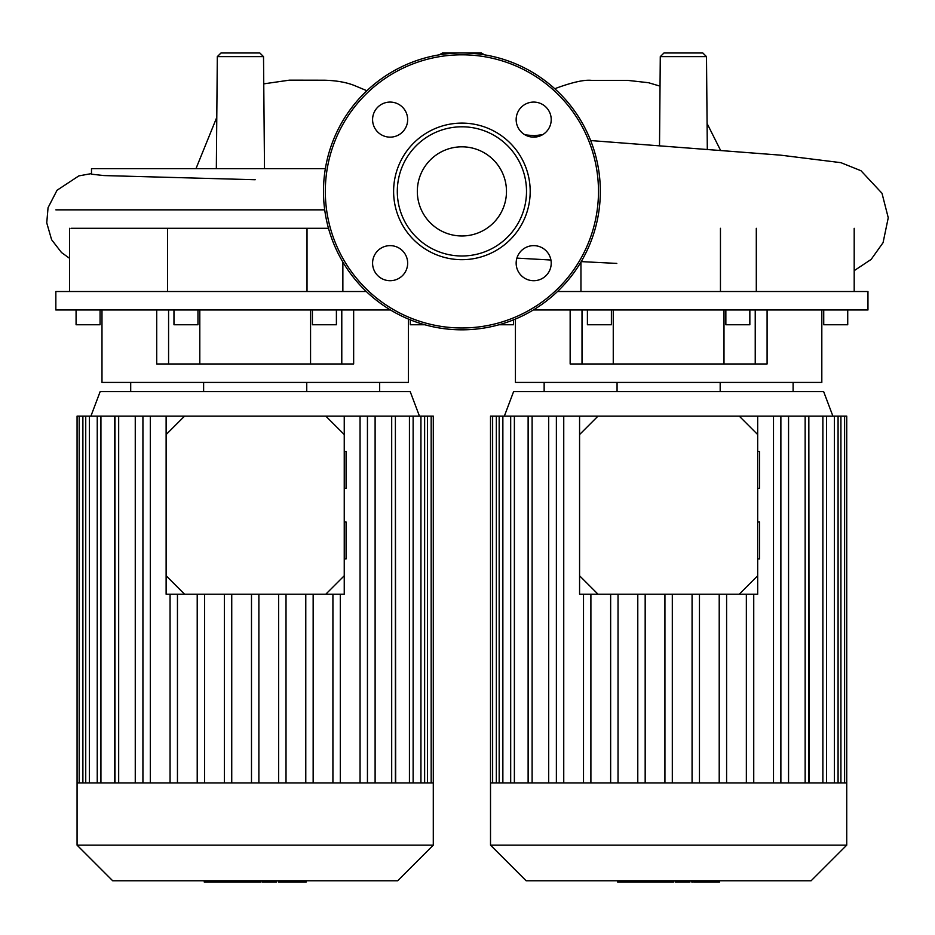 <?xml version="1.0" encoding="UTF-8"?>
<svg xmlns="http://www.w3.org/2000/svg" width="935" height="935" viewBox="0 0 935 935"><rect width="100%" height="100%" fill="white"/><g stroke="black" fill="none" stroke-linecap="round" stroke-linejoin="round"><path stroke-width="1.4" d="M71.025 228.304L328.489 228.304M55.843 209.849L324.714 209.849M366.321 291.521L55.843 291.521L55.843 309.976L390.491 309.976M101.985 309.976L101.985 382.427L408.385 382.427L408.385 319.057M156.718 309.976L156.718 363.972L353.652 363.972L353.652 309.976M410.301 319.84L410.301 324.749L424.759 324.749M312.407 309.976L312.407 324.749L336.401 324.749L336.401 309.976M197.963 309.976L197.963 324.749L173.968 324.749L173.968 309.976M76.074 309.976L76.074 324.749L100.068 324.749L100.068 309.976M130.701 382.427L130.701 391.648M203.62 382.427L203.62 391.648M306.75 382.427L306.75 391.648M379.668 382.427L379.668 391.648M341.789 309.976L341.789 363.972M168.581 309.976L168.581 363.972M307.019 228.304L307.019 291.521M216.336 168.651L217.317 56.626L221.011 52.968L259.837 52.968L263.518 56.626L217.317 56.626M264.5 168.651L263.518 56.626M439.286 54.826L442.489 52.968L481.315 52.968L484.517 54.826M659.514 145.848L660.285 56.626L663.979 52.968L702.804 52.968L706.498 56.626L660.285 56.626M707.304 149.401L706.498 56.626M255.185 179.73L103.972 175.57L91.501 174.19L91.501 168.651L325.357 168.651M533.312 309.976L867.96 309.976L867.96 291.521L557.494 291.521M515.43 319.057L515.43 382.427L821.818 382.427L821.818 309.976M570.151 309.976L570.151 363.972L767.097 363.972L767.097 309.976M823.735 309.976L823.735 324.749L847.729 324.749L847.729 309.976M725.852 309.976L725.852 324.749L749.847 324.749L749.847 309.976M611.396 309.976L611.396 324.749L587.402 324.749L587.402 309.976M499.045 324.749L513.514 324.749L513.514 319.84M544.147 382.427L544.147 391.648M617.065 382.427L617.065 391.648M720.184 382.427L720.184 391.648M793.102 382.427L793.102 391.648M755.235 309.976L755.235 363.972M582.014 309.976L582.014 363.972M720.453 228.304L720.453 291.521M461.902 146.818A44.576 44.576 0 0 1 506.478 191.394A44.576 44.576 0 0 1 461.902 235.971A44.576 44.576 0 0 1 417.326 191.394A44.576 44.576 0 0 1 461.902 146.818M461.902 329.821A138.427 138.427 0 0 1 323.475 191.394A138.427 138.427 0 0 1 461.902 52.968A138.427 138.427 0 0 1 600.328 191.394A138.427 138.427 0 0 1 461.902 329.821A138.427 138.427 0 0 1 323.475 191.394A138.427 138.427 0 0 1 461.902 52.968M461.902 259.685A68.29 68.29 0 0 1 393.612 191.394A68.29 68.29 0 0 1 461.902 123.104A68.29 68.29 0 0 1 530.192 191.394A68.29 68.29 0 0 1 461.902 259.685M461.902 255.991A64.597 64.597 0 0 1 397.305 191.394A64.597 64.597 0 0 1 461.902 126.798A64.597 64.597 0 0 1 526.51 191.394A64.597 64.597 0 0 1 461.902 255.991M551.218 119.61A17.531 17.531 0 0 1 533.686 137.141A17.531 17.531 0 0 1 516.155 119.61A17.531 17.531 0 0 1 533.686 102.079A17.531 17.531 0 0 1 551.218 119.61M533.686 280.71A17.531 17.531 0 0 1 516.155 263.179A17.531 17.531 0 0 1 533.686 245.636A17.531 17.531 0 0 1 551.218 263.179A17.531 17.531 0 0 1 533.686 280.71M372.586 263.179A17.531 17.531 0 0 1 390.129 245.636A17.531 17.531 0 0 1 407.66 263.179A17.531 17.531 0 0 1 390.129 280.71A17.531 17.531 0 0 1 372.586 263.179M390.129 102.079A17.531 17.531 0 0 1 407.66 119.61A17.531 17.531 0 0 1 390.129 137.141A17.531 17.531 0 0 1 372.586 119.61A17.531 17.531 0 0 1 390.129 102.079M846.736 845.146L846.736 782.946L490.513 782.946L490.513 845.146L526.136 880.77L811.112 880.77L846.736 845.146L490.513 845.146M832.898 416.11L823.665 391.648L513.584 391.648L504.351 416.11M528.123 782.946L528.123 416.11L598.026 416.11L579.571 434.565L579.571 416.11M757.677 416.11L757.677 434.565L739.223 416.11L788.556 416.11L788.556 782.946M808.833 782.946L808.833 416.11L809.126 782.946M548.693 782.946L548.693 416.11M726.6 782.946L726.6 594.216M719.214 782.946L719.214 594.216M699.462 782.946L699.462 594.216M692.075 782.946L692.075 594.216M672.312 782.946L672.312 594.216M664.937 782.946L664.937 594.216M645.173 782.946L645.173 594.216M637.787 782.946L637.787 594.216M618.035 782.946L618.035 594.216M610.649 782.946L610.649 594.216M590.897 782.946L590.897 594.216M583.51 782.946L583.51 594.216M490.513 782.946L490.513 416.11L528.123 416.11M846.736 782.946L846.736 416.11L809.126 416.11M808.833 416.11L788.556 416.11M773.502 782.946L773.502 416.11M780.877 782.946L780.877 416.11M746.352 782.946L746.352 594.216M753.739 782.946L753.739 594.216M556.372 782.946L556.372 416.11M563.747 782.946L563.747 416.11M433.291 845.146L433.291 782.946L77.067 782.946L77.067 845.146L112.691 880.77L397.679 880.77L433.291 845.146L77.067 845.146M419.453 416.11L410.22 391.648L100.139 391.648L90.917 416.11M114.689 782.946L114.689 416.11L184.581 416.11L166.126 434.565L166.126 416.11M344.244 416.11L344.244 434.565L325.777 416.11L375.11 416.11L375.11 782.946M395.388 782.946L395.388 416.11L395.68 782.946M135.259 782.946L135.259 416.11M313.155 782.946L313.155 594.216M305.78 782.946L305.78 594.216M286.017 782.946L286.017 594.216M278.63 782.946L278.63 594.216M258.878 782.946L258.878 594.216M251.492 782.946L251.492 594.216M231.74 782.946L231.74 594.216M224.353 782.946L224.353 594.216M204.59 782.946L204.59 594.216M197.215 782.946L197.215 594.216M177.451 782.946L177.451 594.216M170.065 782.946L170.065 594.216M77.067 782.946L77.067 416.11L114.689 416.11M433.291 782.946L433.291 416.11L395.68 416.11M395.388 416.11L375.11 416.11M360.057 782.946L360.057 416.11M367.443 782.946L367.443 416.11M332.918 782.946L332.918 594.216M340.305 782.946L340.305 594.216M142.926 782.946L142.926 416.11M150.313 782.946L150.313 416.11M693.688 882.032L718.875 882.032M717.694 880.77L717.694 882.032M675.456 880.77L675.456 882.032L689.96 882.032L689.96 880.77M682.199 880.77L682.199 882.032M673.866 880.77L673.866 882.032L664.446 882.032L664.446 880.77M617.673 880.77L617.673 882.032L664.446 882.032M625.69 880.77L625.69 882.032M626.976 880.77L626.976 882.032M637.051 880.77L637.051 882.032M643.116 880.77L643.116 882.032M645.781 880.77L645.781 882.032M653.553 880.77L653.553 882.032M278.373 880.77L278.373 882.032L305.429 882.032M304.249 880.77L304.249 882.032M262.01 880.77L262.01 882.032L276.526 882.032L276.526 880.77M268.754 880.77L268.754 882.032M260.421 880.77L260.421 882.032L251.001 882.032L251.001 880.77M204.239 880.77L204.239 882.032L251.001 882.032M212.257 880.77L212.257 882.032M213.531 880.77L213.531 882.032M223.605 880.77L223.605 882.032M229.683 880.77L229.683 882.032M232.336 880.77L232.336 882.032M240.108 880.77L240.108 882.032M344.244 558.92L346.09 558.92L346.09 522.01L344.244 522.01M344.244 488.327L346.09 488.327L346.09 451.406L344.244 451.406M166.126 575.761L184.581 594.216L166.126 594.216L166.126 434.565M325.777 594.216L344.244 575.761L344.244 594.216L184.581 594.216M344.244 575.761L344.244 434.565M325.777 416.11L184.581 416.11M757.677 558.92L759.524 558.92L759.524 522.01L757.677 522.01M757.677 488.327L759.524 488.327L759.524 451.406L757.677 451.406M579.571 575.761L598.026 594.216L579.571 594.216L579.571 434.565M739.223 594.216L757.677 575.761L757.677 594.216L598.026 594.216M757.677 575.761L757.677 434.565M739.223 416.11L598.026 416.11M542.779 134.605L534.317 135.739M598.482 191.394A136.58 136.58 0 0 1 461.902 327.975A136.58 136.58 0 0 1 325.322 191.394A136.58 136.58 0 0 1 461.902 54.814A136.58 136.58 0 0 1 598.482 191.394M514.379 782.946L514.379 416.11M502.866 782.946L502.866 416.11M496.333 782.946L496.333 416.11M840.916 782.946L840.916 416.11M834.382 782.946L834.382 416.11M805.14 782.946L805.14 416.11M822.87 782.946L822.87 416.11M532.108 782.946L532.108 416.11M100.933 782.946L100.933 416.11M89.421 782.946L89.421 416.11M82.888 782.946L82.888 416.11M427.482 782.946L427.482 416.11M420.937 782.946L420.937 416.11M391.695 782.946L391.695 416.11M409.436 782.946L409.436 416.11M118.675 782.946L118.675 416.11M698.398 880.77L698.398 882.032M692.519 880.77L692.519 882.032M708.753 880.77L708.753 882.032M675.654 880.77L675.654 882.032M669.156 880.77L669.156 882.032M663.85 880.77L663.85 882.032M284.953 880.77L284.953 882.032M279.086 880.77L279.086 882.032M295.32 880.77L295.32 882.032M262.209 880.77L262.209 882.032M255.711 880.77L255.711 882.032M250.405 880.77L250.405 882.032M199.81 309.976L199.81 363.972M310.56 309.976L310.56 363.972M167.505 228.304L167.505 291.521M342.865 262.045L342.865 291.521M69.611 228.304L69.611 291.521M195.976 168.651L216.78 117.366M263.764 83.858L289.429 80.153L324.363 80.211C337.091 80.562 347.61 82.537 355.896 86.137L366.871 90.73M554.876 88.825L556.828 87.948C573.342 81.953 585.135 79.452 592.194 80.445L627.841 80.398L648.504 82.712L660.028 86.137M720.593 150.395L707.082 123.478M616.796 263.413L581.196 261.613M550.937 260.023L516.891 258.118M854.193 270.659L871.139 259.416L883.072 242.656L888.25 217.761L881.997 193.276L860.983 170.731L840.904 162.667L780.573 155.152L590.663 140.554M539.355 136.206L525.014 134.85M91.501 173.594L78.856 175.885L57.035 190.261L48.047 207.71L46.75 222.869L51.612 239.722L61.5 252.532L69.611 258.34M613.255 309.976L613.255 363.972M723.994 309.976L723.994 363.972M580.951 262.045L580.951 291.521M756.298 228.304L756.298 291.521M854.193 228.304L854.193 291.521M528.415 416.11L528.415 782.946M499.173 416.11L499.173 782.946M492.64 416.11L492.64 782.946M510.685 416.11L510.685 782.946M838.076 782.946L838.076 416.11M844.609 782.946L844.609 416.11M826.563 782.946L826.563 416.11M114.982 416.11L114.982 782.946M85.739 416.11L85.739 782.946M79.195 416.11L79.195 782.946M97.24 416.11L97.24 782.946M424.63 782.946L424.63 416.11M431.175 782.946L431.175 416.11M413.13 782.946L413.13 416.11M719.576 882.032L719.576 880.77M691.806 882.032L691.806 880.77M306.131 882.032L306.131 880.77"/></g></svg>
